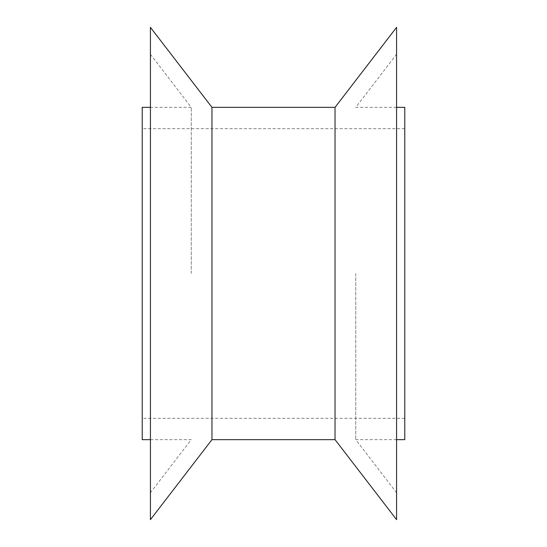 <?xml version="1.0" encoding="UTF-8"?>
<svg xmlns="http://www.w3.org/2000/svg" width="547" height="547" viewBox="0 0 547 547"><rect width="100%" height="100%" fill="white"/><g stroke="black" fill="none" stroke-linecap="round" stroke-linejoin="round"><path stroke-width="0.41" stroke-dasharray="2.73 2.05" d="M142.22 107.349L142.22 439.651M404.78 107.349L404.78 439.651M191.259 273.5L191.259 107.349L191.259 273.5M150.425 27.35L150.425 519.65M211.962 107.349L211.962 439.651M335.037 107.349L335.037 439.651M396.575 27.35L396.575 519.65M355.741 273.5L355.741 439.651L355.741 273.5M404.78 273.5L404.78 128.682L404.78 273.5M150.425 273.5L150.425 54.262L150.425 273.5M142.22 273.5L142.22 128.682L142.22 273.5M404.78 418.318L142.22 418.318M150.425 54.262L191.259 107.349L150.425 107.349M150.425 439.651L191.259 439.651L150.425 492.738M396.575 439.651L355.741 439.651L396.575 492.738M396.575 107.349L355.741 107.349L396.575 54.262M404.78 128.682L142.22 128.682"/><path stroke-width="0.82" d="M150.425 439.651L142.22 439.651L142.22 107.349L150.425 107.349M211.962 273.5L211.962 107.349L150.425 27.35L150.425 519.65L211.962 439.651L211.962 273.5M335.037 107.349L396.575 27.35L396.575 519.65L335.037 439.651L335.037 107.349L211.962 107.349M396.575 439.651L404.78 439.651L404.78 107.349L396.575 107.349M335.037 439.651L211.962 439.651"/></g></svg>
